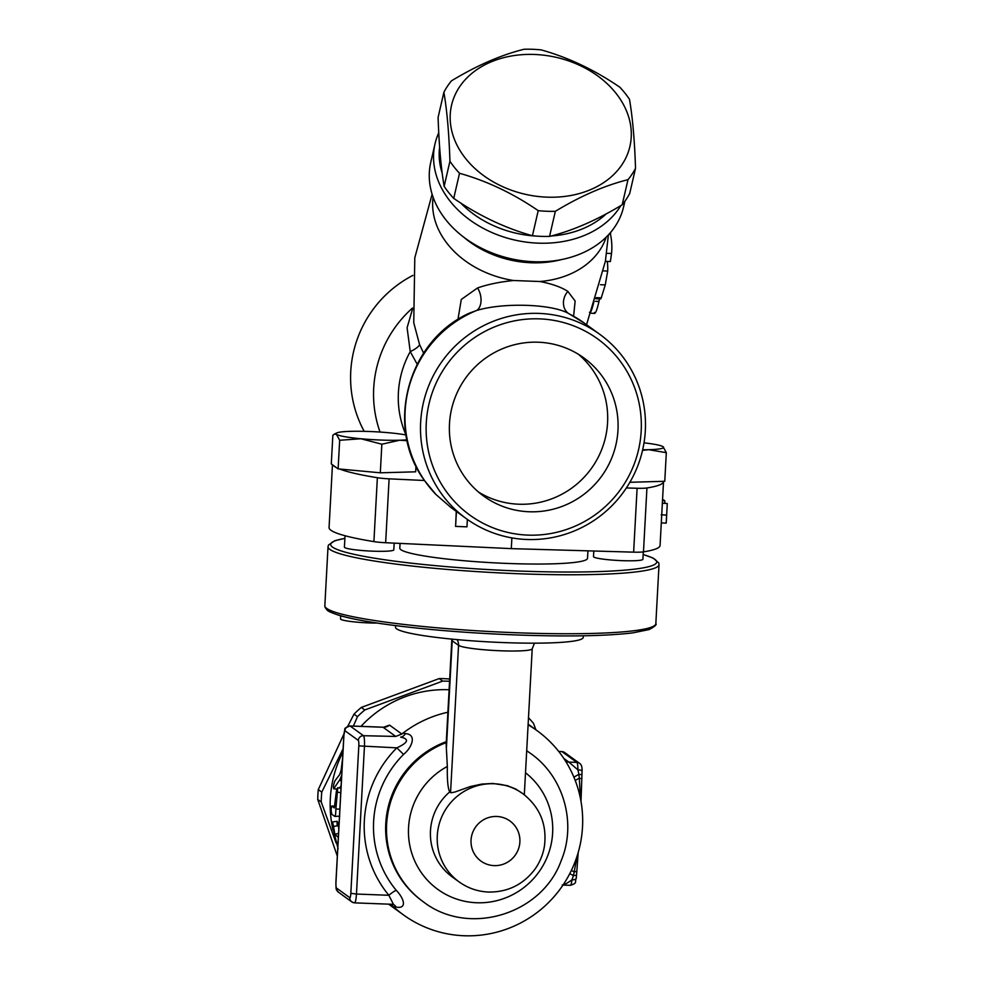 <?xml version="1.0" encoding="UTF-8"?>
<svg xmlns="http://www.w3.org/2000/svg" width="985" height="985" viewBox="0 0 985 985"><rect width="100%" height="100%" fill="white"/><g stroke="black" fill="none" stroke-linecap="round" stroke-linejoin="round"><path stroke-width="1.48" d="M538.327 342.214A85.35 83.86 -54.1 0 1 583.822 357.887A85.35 83.86 -54.1 0 1 601.626 476.211A85.35 83.86 -54.1 0 1 483.635 496.083A85.35 83.86 -54.1 0 1 454.331 399.627A85.35 83.86 -54.1 0 1 538.327 342.214M478.587 492.106A85.35 83.86 125.9 0 0 591.222 468.663A85.35 83.86 125.9 0 0 578.478 354.317M534.498 54.471A91.531 70.194 13 0 0 465.61 158.511A91.531 70.194 13 0 0 622.114 164.458A91.531 70.194 13 0 0 534.498 54.471M524.082 49.25A103.893 79.674 -167 0 1 532.614 49.287A103.893 79.674 -167 0 1 541.208 49.903C568.542 57.561 594.78 70.021 619.897 87.271A103.893 79.674 -167 0 1 629.489 99.313C632.604 117.51 634.623 140.51 635.522 168.3A103.893 79.674 -167 0 1 627.987 179.689C604.876 185.426 580.67 195.966 555.343 211.307A103.893 79.674 -167 0 1 538.216 210.655C513.087 193.392 486.861 180.945 459.527 173.286A103.893 79.674 -167 0 1 449.936 161.245C449.025 133.443 447.018 110.455 443.89 92.258A103.893 79.674 -167 0 1 451.438 80.869C476.752 65.527 500.971 54.988 524.082 49.25M443.89 92.258L438.103 117.35C439.002 145.152 441.021 168.139 444.137 186.337A103.893 79.674 13 0 0 453.728 198.379C478.858 215.641 505.083 228.089 532.417 235.747A103.893 79.674 13 0 0 549.556 236.4C572.654 230.662 596.873 220.123 622.188 204.794A103.893 79.674 13 0 0 629.735 193.405L635.522 168.3M444.137 186.337L449.936 161.245M453.728 198.379L459.527 173.286M532.417 235.747L538.216 210.655M622.188 204.794L627.987 179.689M549.556 236.4L555.343 211.307M662.56 499.444L664.74 500.639L664.863 503.372M662.351 503.237L667.251 503.495L667.165 505.921L666.192 523.146L661.292 522.9M662.499 500.565L664.74 500.639M637.098 488.264L633.638 552.154A14.837 1.514 3.1 0 0 643.476 551.859A165.739 16.893 -176.9 0 0 660.073 545.468L663.533 481.579A165.739 16.893 -176.9 0 1 646.936 487.969A14.837 1.514 -176.9 0 1 637.098 488.264L626.374 487.957M661.169 514.786L666.094 515.093M607.314 261.419A98.931 75.87 -167 0 1 607.696 271.06L605.27 284.899L601.256 297.852L600.715 298.935L596.381 298.775M595.728 298.75L596.245 297.655M610.725 232.275L610.466 234.258A98.106 75.242 -167 0 1 611.525 253.514L610.368 261.542L605.381 261.345L608.385 234.923M605.393 261.296L586.555 324.73M610.466 234.258L609.05 234.196M599.422 298.886L598.991 301.41C596.824 310.681 595.309 314.375 594.447 312.454M589.461 312.27C590.261 314.178 591.788 310.484 594.029 301.225M377.169 623.074A24.736 2.524 -176.9 0 1 340.527 618.888L340.699 615.81M394.185 543.117L393.815 549.815A24.736 2.524 -176.9 0 1 368.981 550.997A24.736 2.524 -176.9 0 1 344.418 547.131L345.033 535.741M423.612 353.147L419.561 344.516A14.837 3.743 -22.3 0 1 410.24 351.633A94.006 92.368 -54.1 0 0 406.017 434.951A39.289 4.002 3.1 0 0 389.494 432.809A39.289 4.002 3.1 0 0 350.722 431.331A39.289 4.002 3.1 0 0 336.661 432.981A39.289 4.002 3.1 0 0 336.439 434.311L334.309 434.139L332.844 435.321L331.292 463.923L338.114 468.872L339.665 440.27L336.439 434.311A39.289 4.002 3.1 0 0 360.941 438.756L339.665 440.27M381.848 444.21L360.941 438.756A39.289 4.002 3.1 0 0 399.725 440.221L381.848 444.21L380.308 472.812L338.114 468.872M407.137 440.677L399.725 440.221A39.289 4.002 3.1 0 0 406.953 439.839M415.99 466.065L415.67 471.815L380.308 472.812M466.2 518.578A113.792 111.81 125.9 0 0 526.864 539.485A113.792 111.81 125.9 0 0 638.859 462.925A113.792 111.81 125.9 0 0 599.779 334.321A113.792 111.81 125.9 0 0 442.462 360.818A113.792 111.81 125.9 0 0 466.2 518.578L450.884 507.472L435.899 494.458L424.461 480.495L389.112 478.833A14.837 1.514 -176.9 0 1 377.366 477.725A165.739 16.893 -176.9 0 1 339.591 469.008M424.461 480.495L424.338 480.348C384.47 426.197 407.802 340.441 469.488 313.107L476.666 310.472C503.975 302.173 553.865 304.033 569.416 314.006A14.837 12.251 114.8 0 1 567.852 291.388C561.191 287.103 551.883 283.815 539.928 281.513A89.056 68.297 13 0 0 606.206 237.151M336.193 467.481A165.739 16.893 -176.9 0 1 333.213 465.314M643.303 551.895L642.909 559.283A24.736 2.524 -176.9 0 1 618.075 560.465A24.736 2.524 -176.9 0 1 593.499 556.611L593.807 551.009M662.954 446.636L663.09 446.734A39.289 4.002 3.1 0 0 662.954 446.636A39.289 4.002 3.1 0 0 644.018 442.844M642.663 449.788A39.289 4.002 3.1 0 0 648.807 449.702L642.54 450.342M666.316 452.681L648.807 449.702A39.289 4.002 3.1 0 0 663.09 446.734L666.316 452.681L664.764 481.296L629.895 482.281M438.756 132.79A98.956 75.882 13 0 0 435.038 143.773L430.753 162.34A98.956 75.882 13 0 0 533.932 261.727A98.956 75.882 13 0 0 623.591 206.85L624.872 201.309M433.104 197.197A89.056 68.297 13 0 0 513.604 280.516L539.928 281.513M435.038 143.773A98.956 75.882 13 0 0 502.707 236.683A98.956 75.882 13 0 0 620.833 205.606M606.218 213.856A94.006 72.09 -167 0 1 551.034 236.018M536.382 236.104A94.006 72.09 -167 0 1 460.685 202.972M442.191 173.126A94.006 72.09 -167 0 1 439.63 147.048M527.874 535.114A108.843 106.959 -54.1 0 1 443.607 369.387A108.843 106.959 -54.1 0 1 629.711 376.467A108.843 106.959 -54.1 0 1 527.874 535.114M364.191 431.344A113.792 111.81 -54.1 0 1 412.887 275.394M513.604 280.516C499.998 281.858 487.981 284.333 477.54 287.952A14.837 9.284 -104 0 1 476.666 310.472A113.792 111.81 -54.1 0 0 435.899 494.458M477.54 287.952L461.288 299.452L457.939 319.509M573.59 316.222L575.141 301.028L567.852 291.388M569.416 314.006L584.253 323.068A113.792 111.81 -54.1 0 0 569.416 314.006M412.58 308.834L407.1 327.746L410.24 351.633L417.16 364.167M419.561 344.516L413.737 322.735M467.358 519.415L466.964 526.84L455.599 526.409L456.264 511.375M456.412 511.486L455.599 526.409M633.638 552.154L511.301 548.633L511.88 537.896M377.366 477.725L373.906 541.615A165.739 16.893 -176.9 0 1 329.064 527.541L332.462 464.772M511.301 548.633L385.652 542.723L389.112 478.833M373.906 541.615A14.837 1.514 3.1 0 0 385.652 542.723M400.058 543.4L399.799 548.128A94.006 9.579 3.1 0 0 493.14 562.78A94.006 9.579 3.1 0 0 587.528 558.298L587.934 550.837M342.645 757.908L341.167 770.196L339.665 774.579L334.9 780.871C333.349 785.18 333.004 787.729 333.89 788.48L339.825 779.701L341.696 775.343M336.845 789.256L333.607 788.726L336.932 788.985M341.142 785.636L339.517 788.037M338.027 843.049L336.845 842.187L337.892 845.647M338.089 848.848L332.314 825.578C332.043 820.628 332.438 820.911 333.509 826.452L334.875 834.258L338.335 837.484M332.314 825.578L332.277 821.958L337.19 821.318M338.557 833.409L334.875 834.258M337.153 824.814C336.919 820.074 337.313 820.357 338.348 825.676A113.792 111.81 125.9 0 0 338.815 828.668M334.74 816.393C335.38 816.43 335.762 813.979 335.873 809.042L337.756 787.717L336.365 791.324L334.321 807.909L331.723 806.05L334.752 806.087L331.785 806.075C330.96 808.254 330.972 811 331.834 814.287L334.814 816.43L339.763 816.146M384.409 727.213L383.079 727.25A9.899 9.727 125.9 0 0 389.555 725.132L383.805 727.164M395.736 736.435L363.49 735.709L350.094 725.994L383.079 727.25L395.736 736.435L401.855 734.047L389.555 725.132M335.959 882.388L343.937 735.105A4.95 0.763 92.2 0 1 344.947 730.735L358.331 740.437A4.95 0.763 92.2 0 1 358.811 745.891L396.832 747.849C408.27 742.604 409.538 739.033 400.649 737.112A9.899 6.23 97.9 0 0 405.451 733.616L402.914 733.185L401.855 734.047M390.035 904.205L393.52 906.779L396.056 907.062C407.568 909.254 403.998 898.295 396.204 890.28A9.899 1.785 -39.6 0 0 388.853 895.279A109.84 107.931 125.9 0 1 396.832 747.849L403.554 754.424C412.173 747.369 417.049 734.367 405.451 733.616M396.056 907.062A9.899 6.23 97.9 0 0 392.806 904.316M358.331 740.437A4.95 4.863 -54.1 0 1 363.49 735.709A9.899 1.539 -87.8 0 1 364.438 746.618L356.459 894.048L388.853 895.279L393.446 904.341L354.588 902.863A9.899 1.539 -87.8 0 0 356.459 894.048L350.832 893.321A4.95 0.763 92.2 0 1 349.823 897.704L336.427 887.99A4.95 0.763 92.2 0 1 335.959 882.535M528.095 724.788A113.792 111.81 -54.1 0 1 536.973 730.587A113.792 111.81 -54.1 0 1 576.053 859.191A113.792 111.81 -54.1 0 1 464.058 935.75A113.792 111.81 -54.1 0 1 403.382 914.843A113.792 111.81 -54.1 0 1 393.52 906.779M526.692 750.742A91.531 89.943 -54.1 0 1 529.856 752.922L530.718 753.55C563.703 776.623 576.865 823.189 561.216 860.607C541.873 914.683 468.232 936.846 423.267 901.755A91.531 89.943 -54.1 0 1 387.437 816.06A91.531 89.943 -54.1 0 1 446.242 742.604M423.267 901.755L422.405 901.127A91.531 89.943 -54.1 0 1 386.649 814.952A91.531 89.943 -54.1 0 1 446.291 741.643M402.914 733.185A113.792 111.81 -54.1 0 1 447.892 712.229M332.992 829.826A113.792 111.81 -54.1 0 1 342.965 752.047M360.978 726.364A113.792 111.81 -54.1 0 1 449.111 689.746M576.274 878.164A4.95 2.142 -173.5 0 1 576.262 878.189L576.262 878.189A4.95 2.142 -173.5 0 1 571.953 879.827A9.899 1.539 92.2 0 1 570.364 885.33C577.936 882.942 574.44 882.228 576.262 878.189L576.865 870.937A4.95 1.231 4.5 0 0 576.816 870.728M581.815 778.606L579.291 778.298L580.522 798.86M577.025 856.334L574.218 871.811A4.95 1.231 4.5 0 0 576.865 870.937L578.183 852.567M581.95 774.579L578.934 774.432L579.291 778.298A9.899 1.527 160 0 0 575.252 780.563M573.972 777.337A9.899 1.564 158.3 0 1 578.934 774.432L577.912 769.864L568.887 762.095L576.865 762.402A4.95 4.863 -54.1 0 1 579.5 763.313L564.627 752.528A4.95 4.863 125.9 0 0 561.992 751.617L576.865 762.402A9.899 1.539 92.2 0 1 577.912 769.864A4.95 1.194 -0.1 0 1 582.073 771.046L582.073 771.046A4.95 1.194 -0.1 0 1 582.012 771.23M571.337 870.518L574.218 871.811L573.455 875.554A4.95 1.034 4.1 0 0 576.582 874.815M569.736 873.72L573.455 875.554L571.953 879.827C566.978 883.41 563.728 885.121 562.226 884.961M528.477 717.745A121.217 119.111 -54.1 0 1 533.488 723.372L535.889 729.799M353.393 726.068L357.469 716.674A121.217 119.111 -54.1 0 1 364.782 709.963L442.671 681.115A121.217 119.111 -54.1 0 1 449.566 681.288M336.168 843.074L321.233 801.987A121.217 119.111 -54.1 0 1 321.763 792.125L343.137 748.735M343.962 733.911L318.278 789.601A121.217 119.111 125.9 0 0 317.749 799.463L337.326 856.15M449.677 679.268L448.988 678.961A121.217 119.111 125.9 0 0 439.187 678.579L361.286 707.439A121.217 119.111 125.9 0 0 353.984 714.15L347.73 726.351M321.233 801.987L317.749 799.463M321.763 792.125L318.278 789.601M449.665 679.453L448.988 678.961M442.671 681.115L439.187 678.579M364.782 709.963L361.286 707.439M357.469 716.674L353.984 714.15M522.949 793.75C540.014 807.183 547.167 824.704 544.409 846.287C542.981 854.771 539.743 862.515 534.707 869.521C523.035 884.727 507.644 892.238 488.548 892.053C477.713 891.573 467.887 888.174 459.059 881.87A54.421 53.473 -54.1 0 1 447.707 806.419A54.421 53.473 -54.1 0 1 522.949 793.75L515.648 788.973L507.337 785.661L492.783 783.457L481.813 784.085L470.461 786.498L454.922 792.026L451.142 792.777L449.702 791.94C447.879 788.394 447.091 779.898 447.338 766.453L446.156 744.34L451.795 640.151A37.11 3.78 3.1 0 0 452.213 640.767L458.542 645.347A9.899 9.727 125.9 0 0 457.052 639.61M395.601 625.623L395.514 627.248A94.006 9.579 3.1 0 0 488.856 641.9A94.006 9.579 3.1 0 0 583.243 637.418L583.329 635.793M601.256 297.852L596.725 297.679M605.27 284.899L600.444 284.714M607.696 271.06L603.633 270.9M611.525 253.514L606.588 253.33M598.991 301.41L595.568 301.287M463.566 237.04A89.056 68.297 13 0 0 517.999 261.481A89.056 68.297 13 0 0 531.235 262.761A89.056 68.297 13 0 0 561.351 259.609M380.038 432.058A113.792 111.81 -54.1 0 1 412.53 308.034M643.476 551.859L646.936 487.969M643.168 554.567A163.264 16.646 -176.9 0 1 518.208 571.005A163.264 16.646 -176.9 0 1 363.908 556.34A163.264 16.646 -176.9 0 1 344.885 538.413M327.217 608.755A163.264 16.646 3.1 0 0 514.749 634.894M344.898 538.339L334.826 540.716L328.461 545.062L328.03 546.7A165.739 16.893 3.1 0 0 518.442 573.726A165.739 16.893 3.1 0 0 659.027 564.627L658.768 562.915L653.006 557.99L643.168 554.493M659.027 564.627L655.838 623.604A165.739 16.893 -176.9 0 1 515.254 632.702A165.739 16.893 -176.9 0 1 324.841 605.677L328.03 546.7M341.401 780.846L339.419 780.329M338.397 836.216L337.781 836.351M338.348 825.676L333.509 826.452M339.874 809.091L335.873 809.042M340.761 792.691L337.56 792.186M390.676 904.513L392.547 905.868M396.204 890.28A101.221 99.46 -54.1 0 1 403.554 754.424M344.947 730.735A4.95 4.863 -54.1 0 1 350.094 725.994A9.899 1.539 -87.8 0 0 349.946 725.945C342.287 729.269 346.018 727.016 343.876 735.019L343.937 735.105M349.823 897.704A4.95 4.863 -54.1 0 0 351.793 901.891L354.588 902.863A9.899 1.539 -87.8 0 1 354.44 902.802A4.95 4.863 -54.1 0 1 351.793 901.891L338.409 892.188A4.95 4.863 -54.1 0 1 336.427 887.99M358.811 745.891L350.832 893.321M558.704 751.444L561.832 751.567A9.899 1.539 92.2 0 1 561.992 751.617L558.754 751.493M563.777 758.401L568.887 762.095A9.899 9.727 -54.1 0 1 565.747 761.454M446.427 747.553L452.213 640.767A9.899 9.727 -54.1 0 0 452.164 639.154M450.564 792.556L458.542 645.347A37.11 3.78 3.1 0 0 497.856 650.666A37.11 3.78 3.1 0 0 532.22 648.758L534.461 643.168M525.497 772.745A72.976 71.708 -54.1 0 1 530.238 882.055A72.976 71.708 -54.1 0 1 421.826 873.326A72.976 71.708 -54.1 0 1 447.338 766.453M459.059 881.87L452.25 876.933A54.421 53.473 -54.1 0 1 449.702 791.94M526.692 750.804A91.531 89.943 -54.1 0 1 530.718 753.55M494.138 865.618A24.736 24.305 -54.1 0 1 474.979 827.954A24.736 24.305 -54.1 0 1 517.273 829.567A24.736 24.305 -54.1 0 1 494.138 865.618M666.316 521.508L667.165 505.884M611.229 255.841L610.368 261.517M594.829 313.402L591.283 313.267M336.661 432.981L334.309 434.139M599.779 334.321L584.253 323.068M413.749 322.748L414.796 257.799L432.119 194.242M655.838 623.604C657.057 624.515 654.816 626.497 649.14 629.563L632.813 632.875C605.91 636.076 566.56 636.766 514.786 634.906C463.172 632.826 417.886 628.972 378.966 623.345C361.557 620.759 348.21 618.075 338.926 615.293C326.01 610.823 327.833 610.885 325.087 607.376L324.841 605.677M340.995 788.32L337.683 787.68M382.796 727.189L349.946 725.945M338.409 892.188C335.996 888.667 336.144 891.905 335.897 882.462L343.876 735.019M536.973 730.587L528.132 724.184M403.382 914.843L388.644 904.156M579.5 763.313C581.359 764.372 582.221 766.946 582.073 771.046L581.002 801.396M561.832 751.567L564.627 752.528M563.014 885.047L570.364 885.33M451.795 640.151L451.795 639.117M524.315 794.772L532.22 648.758"/></g></svg>
